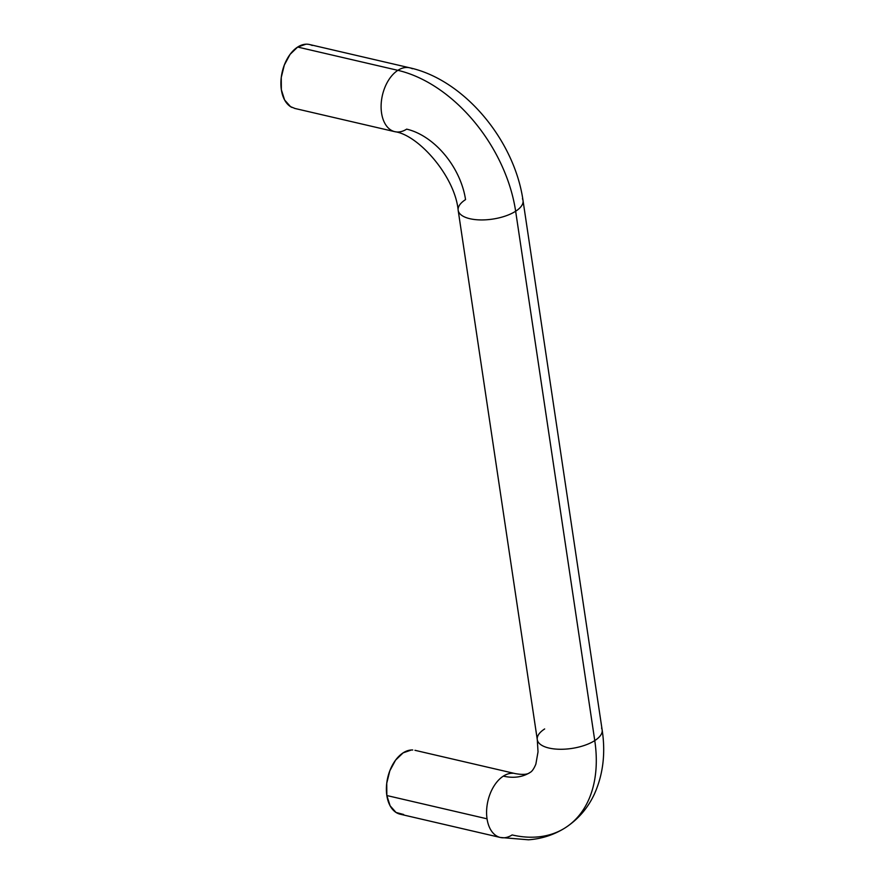 <?xml version="1.0" encoding="UTF-8"?>
<svg xmlns="http://www.w3.org/2000/svg" width="884" height="884" viewBox="0 0 884 884"><rect width="100%" height="100%" fill="white"/><g stroke="black" fill="none" stroke-linecap="round" stroke-linejoin="round"><path stroke-width="1.33" d="M312.207 45.482A32.796 20.343 103.1 0 0 297.665 47.051L397.866 70.333A32.796 20.343 -76.9 0 1 412.408 68.764A32.796 20.343 103.1 0 0 397.866 70.333A131.163 86.742 57.3 0 1 515.648 211.243L594.766 740.593A32.796 13.824 -8.5 0 0 601.562 728.096A32.796 13.824 171.5 0 1 594.766 740.593A131.163 86.742 57.3 0 1 566.091 827.247A131.163 86.742 57.3 0 1 512.134 834.938A32.796 20.343 -76.9 0 1 502.532 837.789A32.796 20.343 -76.9 0 1 487.04 818.816L386.838 795.534A32.796 20.343 103.1 0 0 402.331 814.495M403.679 814.507L396.01 812.44L390.098 805.777L386.838 795.534L487.04 818.816A32.796 20.343 -76.9 0 1 503.35 776.119A65.582 43.371 -122.7 0 0 530.323 772.273A65.582 43.371 57.3 0 1 503.35 776.119A32.796 20.343 103.1 0 0 487.04 818.816A32.796 20.343 103.1 0 0 497.593 836.496M566.091 827.247A131.163 86.742 -122.7 0 0 594.766 740.593A32.796 13.824 171.5 0 1 561.815 749.267A32.796 13.824 171.5 0 1 537.859 741.444A32.796 13.824 -8.5 0 0 561.815 749.267A32.796 13.824 -8.5 0 0 594.766 740.593L515.648 211.243A32.796 13.824 171.5 0 1 482.708 219.928A32.796 13.824 171.5 0 1 458.752 212.094A32.796 13.824 -8.5 0 0 482.708 219.928A32.796 13.824 -8.5 0 0 515.648 211.243A32.796 13.824 -8.5 0 0 522.444 198.756A32.796 13.824 171.5 0 1 515.648 211.243A131.163 86.742 -122.7 0 0 397.866 70.333L297.665 47.051L290.074 54.366L284.317 65.051L281.256 77.483L281.355 89.748L284.615 99.991L290.527 106.644L295.002 108.478M458.752 212.094A32.796 13.824 171.5 0 1 465.548 199.607A65.582 43.371 -122.7 0 0 406.662 129.141A32.796 20.343 -76.9 0 1 392.109 130.71A32.796 20.343 -76.9 0 1 381.324 101.98A32.796 20.343 -76.9 0 1 397.866 70.333A32.796 20.343 103.1 0 0 381.324 101.98A32.796 20.343 103.1 0 0 392.109 130.71M412.751 749.997A32.796 20.343 103.1 0 0 403.148 752.836A32.796 20.343 103.1 0 0 386.838 795.534L386.739 783.268L389.8 770.848L395.557 760.163L403.148 752.836L411.403 749.997M305.919 44.2L297.665 47.051A32.796 20.343 103.1 0 0 281.123 78.698A32.796 20.343 103.1 0 0 291.908 107.428M537.859 741.444A32.796 13.824 171.5 0 1 544.666 728.946M503.35 776.119A32.796 20.343 -76.9 0 1 512.952 773.279M309.477 44.509L409.679 67.792C464.542 79.88 514.654 140.7 523.03 200.58L602.148 729.919C605.706 753.168 603.12 774.55 594.402 794.053C587.838 808.12 578.18 819.324 565.417 827.689C554.213 834.783 541.903 838.817 528.499 839.8L500.322 837.468L400.12 814.186M414.961 750.306L515.162 773.588C522.676 774.925 527.615 774.561 529.991 772.494C531.947 771.61 533.903 768.826 535.859 764.152L538.024 751.842L537.284 739.621L458.166 210.27C454.973 176.281 418.386 134.854 394.839 131.683L294.637 108.4"/></g></svg>
